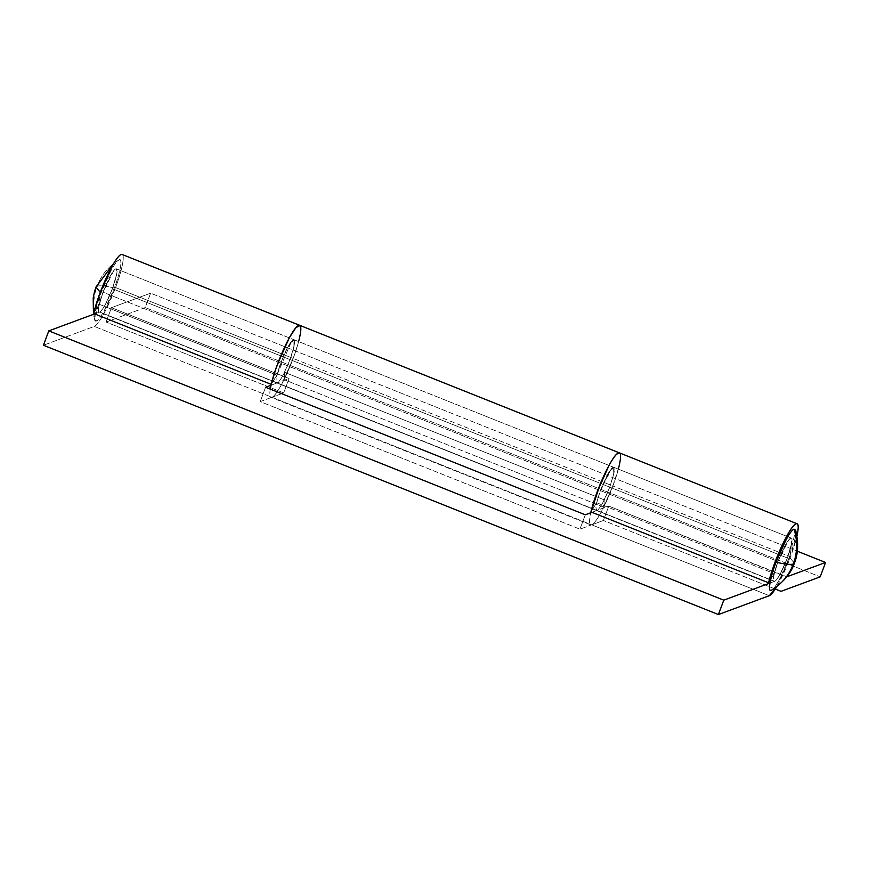 <?xml version="1.0" encoding="UTF-8"?>
<svg xmlns="http://www.w3.org/2000/svg" width="869" height="869" viewBox="0 0 869 869"><rect width="100%" height="100%" fill="white"/><g stroke="black" fill="none" stroke-linecap="round" stroke-linejoin="round"><path stroke-width="0.65" stroke-dasharray="4.34 3.26" d="M119.086 259.885C122.877 257.3 120.291 272.757 114.371 287.987C105.431 285.923 99.663 285.325 97.056 286.194C101.423 274.832 108.766 266.066 119.086 259.885C108.766 266.066 101.423 274.832 97.056 286.194C92.929 297.665 92.69 309.266 96.35 321.009L94.754 320.009L101.065 292.918L100.261 292.353L101.065 292.918C106.387 277.906 116.294 259.744 119.086 259.885C117.239 260.57 114.567 264.133 111.047 270.585L101.065 292.918C97.925 301.358 95.894 308.321 94.971 313.807C94.048 319.292 94.515 321.693 96.35 321.009C92.69 309.266 92.929 297.665 97.056 286.194C99.663 285.325 105.431 285.923 114.371 287.987C109.049 302.999 99.131 321.161 96.35 321.009C98.186 320.335 100.869 316.772 104.389 310.32L114.371 287.987C117.511 279.546 119.542 272.584 120.454 267.098C121.378 261.612 120.921 259.212 119.086 259.885L113.752 263.35M787.379 558.007A23.257 3.758 -68.2 0 1 774.17 581.372A23.257 3.758 -68.2 0 1 777.983 561.483L773.682 576.223C773.041 580.101 773.356 581.795 774.659 581.318C775.952 580.84 777.842 578.319 780.329 573.768L787.379 558.007L791.67 543.255C792.322 539.388 791.996 537.683 790.703 538.172C789.41 538.65 787.52 541.17 785.033 545.721L777.983 561.483A23.257 3.758 -68.2 0 1 791.181 538.107A23.257 3.758 -68.2 0 1 787.379 558.007L112.416 288.714L787.379 558.007C782.241 571.118 778.005 578.895 774.659 581.318L770.607 579.699L774.659 581.318L769.945 583.066L774.659 581.318C775.952 580.84 777.842 578.319 780.329 573.768L787.379 558.007L609.756 487.14L787.379 558.007L791.387 544.798L791.301 538.139L116.327 268.858L113.948 270.411L103.02 292.19A23.257 3.758 111.8 0 0 99.207 312.08A23.257 3.758 111.8 0 0 112.416 288.714L105.366 304.476C102.879 309.027 100.989 311.547 99.696 312.025C98.393 312.503 98.067 310.809 98.718 306.931L103.02 292.19L110.07 276.429C112.546 271.878 114.436 269.357 115.74 268.879C117.033 268.402 117.358 270.096 116.707 273.963L112.416 288.714A23.257 3.758 111.8 0 0 116.218 268.814A23.257 3.758 111.8 0 0 103.02 292.19L777.983 561.483L788.911 539.692L791.301 538.139L613.677 467.272L611.287 468.836L600.36 490.616L596.601 502.706L774.225 573.573L777.983 561.483L785.033 545.721C787.52 541.17 789.41 538.65 790.703 538.172C791.996 537.683 792.322 539.388 791.67 543.255L787.379 558.007M775.637 560.548L103.02 292.19L99.262 304.28L276.885 375.147L99.262 304.28L103.02 292.19L110.07 276.429C112.546 271.878 114.436 269.357 115.74 268.879C117.033 268.402 117.358 270.096 116.707 273.963L112.416 288.714L290.04 359.581C284.902 372.703 280.654 380.47 277.309 382.892L99.696 312.025C103.031 309.603 107.278 301.836 112.416 288.714L116.413 275.506L116.327 268.858L293.95 339.714L294.037 346.373L290.04 359.581L112.416 288.714L105.366 304.476C102.879 309.027 100.989 311.547 99.696 312.025L94.623 313.905L99.696 312.025L277.309 382.892C278.612 382.414 280.502 379.894 282.99 375.343L290.04 359.581C292.744 352.282 294.265 346.72 294.591 342.886C294.906 339.051 293.907 338.508 291.571 341.267C289.236 344.037 286.531 348.958 283.457 356.062L276.885 375.147L291.571 341.267L293.95 339.714L287.693 347.296L280.644 363.057C275.918 377.124 274.81 383.729 277.309 382.892L597.036 510.451C600.381 508.028 604.618 500.262 609.756 487.14L613.764 473.931L613.677 467.272L613.644 474.474L609.756 487.14L602.706 502.901C600.218 507.453 598.328 509.973 597.036 510.451L591.974 512.33L597.036 510.451L277.309 382.892C276.016 383.37 275.69 381.676 276.342 377.798L280.644 363.057L287.693 347.296C290.17 342.744 292.06 340.224 293.364 339.746C294.656 339.268 294.982 340.963 294.33 344.83L290.04 359.581L609.756 487.14L604.292 499.86L284.565 372.301L290.04 359.581L293.918 346.916L293.95 339.714L613.677 467.272L607.409 474.854L598.241 496.764L595.852 506.855L596.438 510.472L608.778 506.095L786.825 576.81L786.13 577.689L786.402 576.962L608.778 506.095L603.434 520.477L591.691 524.833A38.757 6.268 111.8 0 0 612.884 485.977A38.757 6.268 111.8 0 0 619.521 452.923M795.83 530.85L795.428 536.39C794.505 541.876 792.474 548.839 789.334 557.279L794.418 563.09L789.334 557.279L795.635 530.188M789.334 557.279L779.352 579.612C775.832 586.054 773.149 589.627 771.314 590.301C774.094 590.453 784.012 572.291 789.334 557.279M97.056 286.194L95.97 287.096M298.61 341.571A38.757 6.268 -68.2 0 1 293.168 358.419L115.544 287.552A38.757 6.268 111.8 0 0 122.181 254.498M776.647 586.847L790.508 556.844L796.96 535.923A38.757 6.268 -68.2 0 1 790.508 556.844L612.884 485.977L790.508 556.844A38.757 6.268 -68.2 0 1 776.625 586.857M777.983 561.483A23.257 3.758 -68.2 0 0 774.225 573.573L770.694 579.33L774.225 573.573L596.601 502.706L590.963 511.928L596.601 502.706L600.36 490.616L607.409 474.854L602.011 486.368L597.644 498.741L595.776 507.778L597.036 510.451L770.499 579.656L597.036 510.451L608.778 506.095L603.434 520.477L591.691 524.833L769.304 595.699L591.691 524.833C593.853 524.029 597.003 519.836 601.142 512.254L612.884 485.977C616.577 476.049 618.967 467.859 620.053 461.406C621.129 454.943 620.596 452.119 618.435 452.923M121.084 254.498C123.246 253.694 123.789 256.518 122.703 262.981C121.627 269.433 119.238 277.624 115.544 287.552L103.791 313.828C99.653 321.411 96.502 325.603 94.341 326.407L43.45 345.254L94.341 326.407A38.757 6.268 111.8 0 0 115.544 287.552L293.168 358.419A38.757 6.268 -68.2 0 1 271.964 397.274L260.222 401.619L579.938 529.178L591.691 524.833L94.341 326.407L271.964 397.274L260.222 401.619L579.938 529.178L591.691 524.833C590.105 525.419 589.399 523.931 589.595 520.379L590.757 512.775A38.757 6.268 -68.2 0 0 590.518 524.778M271.052 385.206L277.309 382.892L271.052 385.206M276.885 375.147L271.226 384.359L276.885 375.147M93.624 313.503L99.262 304.28L93.624 313.503M618.326 469.13A38.757 6.268 -68.2 0 1 612.884 485.977A38.757 6.268 -68.2 0 1 603.77 507.181L604.292 499.86L609.756 487.14L613.416 475.441L614.264 468.282L612.015 468.054L607.409 474.854C609.897 470.303 611.787 467.783 613.079 467.305C614.383 466.827 614.698 468.521 614.057 472.388L609.756 487.14L290.04 359.581L284.565 372.301L284.054 379.623A38.757 6.268 111.8 0 0 293.168 358.419L281.415 384.695C277.276 392.277 274.126 396.47 271.964 397.274L591.691 524.833M585.293 514.796L579.938 529.178L585.293 514.796M265.566 387.237L260.222 401.619L265.566 387.237M299.49 325.234L300.75 330.6L298.371 342.473L293.168 358.419A38.757 6.268 111.8 0 0 299.957 325.462M619.651 452.966L620.412 454.552C620.835 456.79 620.368 460.766 619 466.49L612.884 485.977L293.168 358.419L612.884 485.977L603.77 507.181L284.054 379.623L603.77 507.181L604.292 499.86L284.565 372.301L284.054 379.623L293.168 358.419C296.861 348.491 299.251 340.3 300.326 333.837C301.413 327.385 300.87 324.561 298.708 325.364M270.292 389.127A38.757 6.268 111.8 0 0 270.77 397.209M270.346 388.791C269.26 395.243 269.803 398.078 271.964 397.274L283.707 392.918L106.083 322.062L145.232 307.561L820.206 576.853L145.232 307.561L150.587 293.179L797.318 551.207L150.587 293.179L111.438 307.669L289.062 378.536L276.722 382.914L596.438 510.472M775.289 589.052L603.434 520.477L775.289 589.052M106.083 322.062L145.232 307.561L150.587 293.179L111.438 307.669L106.083 322.062L111.438 307.669L289.062 378.536L283.707 392.918L106.083 322.062M271.964 397.274L283.707 392.918L289.062 378.536L277.309 382.892M774.062 581.339L770.553 579.938M770.369 579.873L99.099 312.047M94.754 320.009L93.45 314.339M590.692 524.876L270.976 397.318"/><path stroke-width="1.3" d="M771.976 589.964L771.314 590.301C781.633 584.131 788.976 575.365 793.343 563.992C790.736 564.872 784.968 564.274 776.028 562.21C770.108 577.44 767.512 592.886 771.314 590.301C769.478 590.985 769.022 588.585 769.934 583.099C770.857 577.613 772.889 570.651 776.028 562.21C784.968 564.274 790.736 564.872 793.343 563.992L794.418 563.09L793.343 563.992C797.46 552.532 797.699 540.931 794.049 529.178C797.699 540.931 797.46 552.532 793.343 563.992C788.976 575.365 781.633 584.131 771.314 590.301L771.726 590.105C783.664 582.045 791.224 573.04 794.418 563.09C798.22 553.77 798.622 542.799 795.635 530.188L794.049 529.178C791.257 529.036 781.35 547.198 776.028 562.21L786.01 539.877C789.53 533.425 792.213 529.862 794.049 529.178L795.83 530.85M776.517 560.896L775.637 560.548M93.45 314.339L93.2 298.056L94.471 291.788L95.97 287.096L100.261 292.353L95.97 287.096L97.056 286.194M122.181 254.498A38.757 6.268 111.8 0 0 99.881 293.353A38.757 6.268 111.8 0 0 93.624 313.503L271.226 384.359A38.757 6.268 -68.2 0 1 285.89 344.515A38.757 6.268 -68.2 0 1 299.848 325.397A38.757 6.268 -68.2 0 1 298.61 341.571M121.084 254.498C118.923 255.301 115.773 259.494 111.634 267.076L99.881 293.353L93.624 313.503L270.759 384.174M768.587 582.784A38.757 6.268 -68.2 0 1 774.855 562.645A38.757 6.268 -68.2 0 1 797.145 523.79A38.757 6.268 -68.2 0 1 796.96 535.901L797.677 532.262C798.752 525.81 798.209 522.986 796.047 523.79C793.886 524.583 790.736 528.776 786.597 536.369L774.855 562.645A38.757 6.268 111.8 0 0 768.587 582.784L590.963 511.928L768.587 582.784L770.694 579.33L768.587 582.784M619.521 452.923A38.757 6.268 111.8 0 0 597.231 491.778A38.757 6.268 111.8 0 0 590.963 511.928L597.231 491.778L608.973 465.502C612.004 459.951 614.568 456.171 616.642 454.172L619.651 452.966M776.625 586.857A38.757 6.268 -68.2 0 1 769.304 595.699L718.413 614.546L43.45 345.254L718.413 614.546L723.768 600.164L48.794 330.872L43.45 345.254L48.794 330.872L723.768 600.164L769.945 583.066L723.768 600.164L718.413 614.546L769.304 595.699L776.647 586.847M591.974 512.33L585.293 514.796L265.566 387.237L271.052 385.206L265.566 387.237L585.293 514.796L591.974 512.33M94.623 313.905L48.794 330.872L94.623 313.905M618.435 452.923C616.262 453.716 613.112 457.92 608.973 465.502L599.99 484.706L590.757 512.775A38.757 6.268 -68.2 0 1 605.378 472.551A38.757 6.268 -68.2 0 1 619.575 452.955A38.757 6.268 -68.2 0 1 618.326 469.13M271.247 384.359L275.679 369.325L282.197 352.553L289.399 337.672L295.721 327.906L299.805 325.364M299.957 325.462A38.757 6.268 111.8 0 0 277.504 364.22A38.757 6.268 111.8 0 0 270.292 389.127L270.346 388.791C271.432 382.338 273.811 374.148 277.504 364.22L289.258 337.943C293.396 330.361 296.546 326.157 298.708 325.364M797.318 551.207L825.55 562.471L820.206 576.853L781.057 591.344L775.289 589.052L781.057 591.344L820.206 576.853L825.55 562.471L797.318 551.207M786.825 576.81L825.55 562.471L786.825 576.81M786.13 577.689L786.402 576.962M95.97 287.096L113.752 263.35M797.047 523.746L122.073 254.454"/></g></svg>
